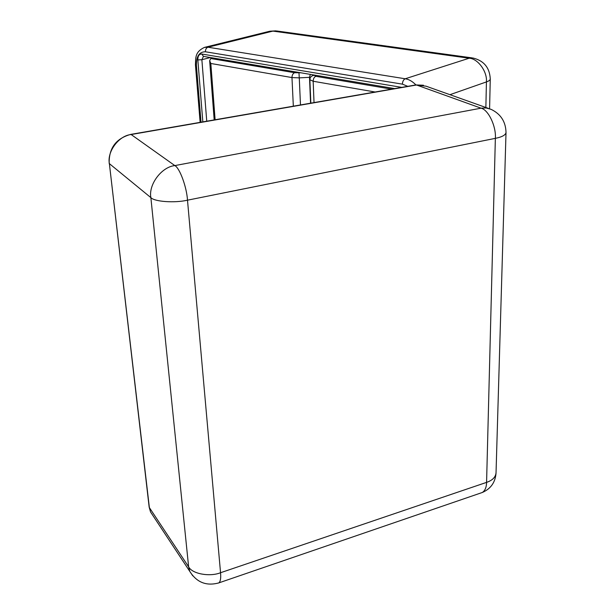 <?xml version="1.0" encoding="UTF-8"?>
<svg xmlns="http://www.w3.org/2000/svg" width="615" height="615" viewBox="0 0 615 615"><rect width="100%" height="100%" fill="white"/><g stroke="black" fill="none" stroke-linecap="round" stroke-linejoin="round"><path stroke-width="0.92" d="M293.332 106.187L291.971 77.567L210.83 63.476L209.654 60.662L210.784 58.517L212.936 57.964M310.36 74.384L309.499 77.329L310.567 103.197L309.491 77.144L310.36 74.384M202.835 121.893L197.838 59.932C197.799 55.973 199.106 54.005 201.774 54.02L401.779 87.376M407.776 86.338L402.41 84.147L205.418 51.775C199.291 51.775 196.285 56.273 196.393 65.275L201.02 122.201M210.376 57.533L201.874 59.717L206.748 121.209M211.106 58.433L211.045 57.641M485.865 107.487L486.427 81.918L449.949 94.687M490.27 78.935C489.648 67.612 483.844 60.631 472.85 57.987L469.145 58.225L272.922 31.104L207.97 47.217L405.208 78.774L469.145 58.225C477.847 58.517 487.403 71.563 486.427 81.918C488.91 81.072 490.193 80.073 490.27 78.935L489.586 108.732M196.393 65.275L195.439 64.844C195.801 57.718 194.809 51.991 204.457 47.393L207.97 47.217C206.271 47.893 205.418 49.415 205.418 51.775M204.887 47.286L269.378 31.327L276.788 30.988L471.943 57.864M402.41 84.147C402.571 81.403 403.509 79.612 405.208 78.774C408.852 79.289 412.419 81.341 415.917 84.924L423.466 85.247M200.129 122.354L195.432 64.767M201.774 54.02L203.457 56.365L201.874 59.717L197.838 59.932M394.699 88.606L203.58 56.388M210.784 58.517L294.6 72.716L300.881 72.793M210.83 63.476L215.112 119.756M375.096 92.004L313.166 81.249L309.868 79.735L310.836 103.151L309.499 77.329L299.267 77.874L300.481 104.95M298.975 72.893L299.267 77.874L291.971 77.567C292.04 75.084 292.917 73.462 294.6 72.716M313.758 74.961L315.826 76.314L391.594 89.144M315.826 76.314C314.142 77.075 313.25 78.728 313.166 81.249L314.027 102.597M313.827 75.399C311.451 75.753 310.129 77.129 309.86 79.52L309.491 77.144M495.359 138.352L187.498 200.183L220.547 572.726L486.58 482.375L495.359 138.352C496.305 126.367 488.341 109.708 481.061 108.178L416.547 85.001L131.133 134.531L174.829 165.589L481.061 108.178L486.088 107.963L491.077 109.339C500.787 114.029 505.761 121.755 506.014 132.525C505.591 135.062 502.04 137.007 495.359 138.352M109.139 163.144L109.17 163.375C108.863 148.13 116.02 138.475 130.649 134.416L131.133 134.531C118.895 135.577 106.91 151.621 109.378 163.644L149.161 507.129L150.514 511.911L189.781 571.381C196.738 582.474 206.448 586.303 218.909 582.866C220.485 581.406 221.031 578.023 220.547 572.726C209.669 577.131 192.041 573.81 188.628 566.83L150.867 197.623L109.378 163.644L149.368 507.598L188.628 566.83L189.781 571.381L192.772 575.825M488.295 108.348L426.049 86.177L415.786 84.947L130.741 134.393M174.829 165.589C161.584 166.896 148.369 184.569 150.867 197.623C154.403 201.72 174.668 203.181 187.498 200.183C186.737 187.052 179.688 167.918 174.829 165.589M506.014 132.525L496.036 472.835C495.598 477.194 492.454 480.377 486.58 482.375C486.48 487.341 485.051 490.716 482.275 492.5L218.018 583.166M149.107 506.729L150.514 511.911L153.212 516M480.838 492.992L482.275 492.5C490.678 488.879 495.26 482.468 496.021 473.273M269.831 31.211L275.858 30.858M209.654 60.662L214.189 119.917"/></g></svg>
